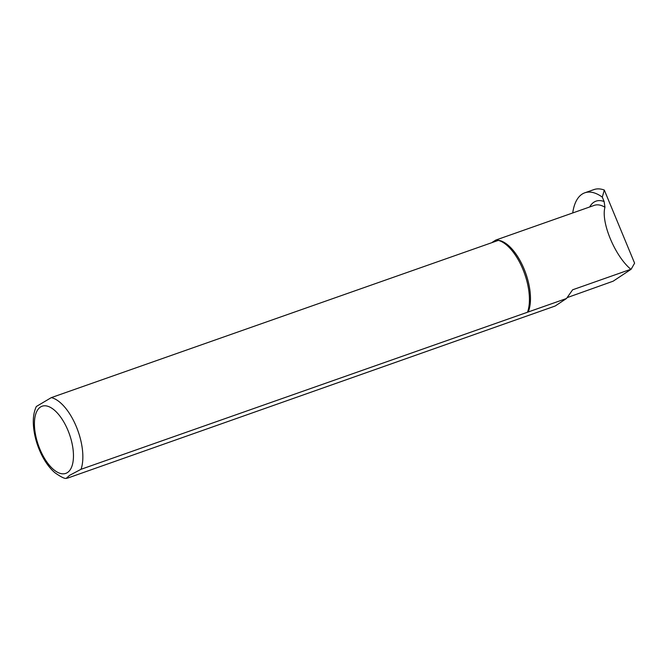 <?xml version="1.0" encoding="UTF-8"?>
<svg xmlns="http://www.w3.org/2000/svg" width="668" height="668" viewBox="0 0 668 668"><rect width="100%" height="100%" fill="white"/><g stroke="black" fill="none" stroke-linecap="round" stroke-linejoin="round"><path stroke-width="1" d="M567.19 297.611L613.157 281.186L631.118 269.271L630.534 269.02C614.794 255.735 600.824 222.01 604.949 207.247L604.122 201.536L602.302 197.135A58.5 27.046 -109.4 0 0 584.809 192.802A58.5 27.046 -109.4 0 0 572.735 212.95M584.809 192.802L593.885 189.603A58.5 27.046 70.6 0 1 604.306 190.046L602.302 197.135M631.118 269.271L634.6 263.184L604.306 190.046M630.817 269.287L572.626 289.795L566.489 298.512L81.02 469.295L69.547 475.374L66.174 478.397L67.902 477.996L555.191 306.011L566.489 298.512M36.331 406.503L51.327 397.61L498.512 240.321L495.798 240.062L492.475 242.167M527.595 311.931A42.393 19.597 70.6 0 0 522.919 269.338A42.393 19.597 70.6 0 0 497.902 240.255L498.512 240.321A41.541 19.205 70.6 0 1 498.72 240.355A41.541 19.205 70.6 0 1 524.18 269.221A41.541 19.205 70.6 0 1 528.204 311.998M589.669 206.98A44.931 20.775 70.6 0 1 604.122 201.536M495.798 240.062L594.303 205.352A41.541 19.205 70.6 0 1 604.949 207.247M51.327 397.61A42.393 19.597 70.6 0 1 76.344 426.702A42.393 19.597 70.6 0 1 81.02 469.295M67.501 472.526A35.604 16.466 70.6 0 1 34.995 431.52A35.604 16.466 70.6 0 1 59.335 415.362A35.604 16.466 70.6 0 1 67.501 472.526M66.174 478.397C64.571 478.756 60.821 476.877 54.926 472.752C50.025 468.527 45.741 462.849 42.076 455.718C36.99 445.665 34.101 435.402 33.4 424.948C32.949 417.776 33.934 411.613 36.348 406.461"/></g></svg>
